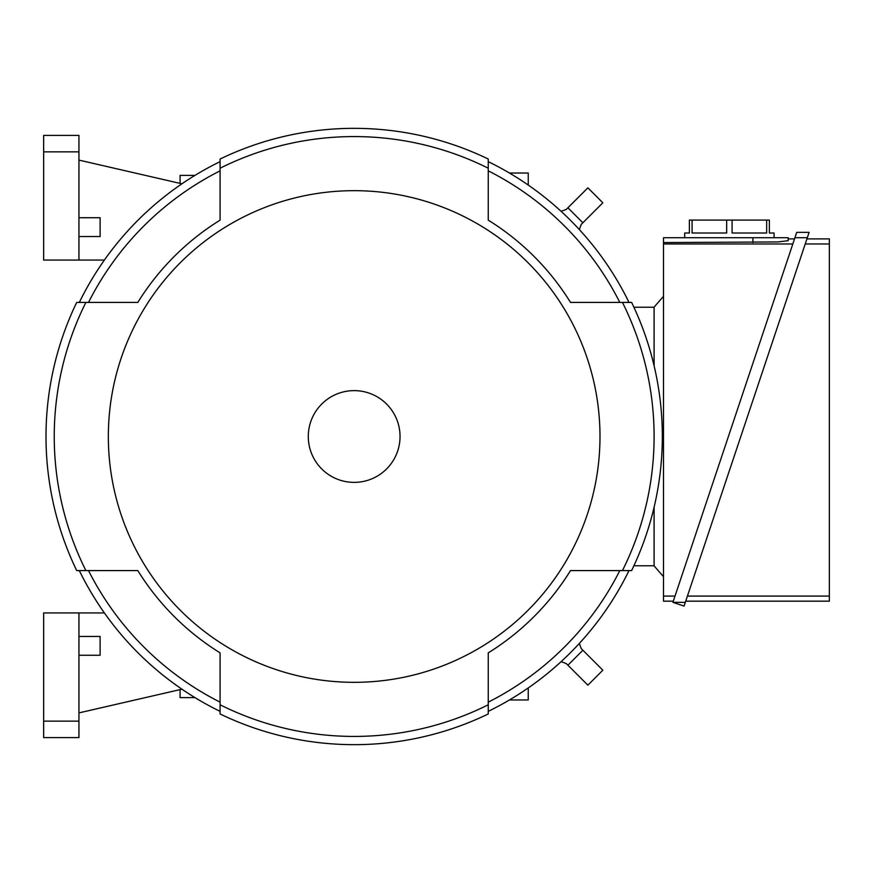 <?xml version="1.0" encoding="UTF-8"?>
<svg xmlns="http://www.w3.org/2000/svg" width="873" height="873" viewBox="0 0 873 873"><rect width="100%" height="100%" fill="white"/><g stroke="black" fill="none" stroke-linecap="round" stroke-linejoin="round"><path stroke-width="1.31" d="M561.088 211.321L566.25 209.444L561.088 211.321M566.25 663.556L561.088 661.679L566.25 663.556L587.878 685.174L602.839 670.202L581.222 648.584L579.345 643.423L581.222 648.584M581.222 224.416L579.345 229.577L581.222 224.416L602.839 202.798L587.878 187.826L566.25 209.444M654.095 307.231L633.907 307.231M654.095 565.769L633.907 565.769M654.095 365.743L654.095 307.121L663.502 296.318M663.502 576.682L654.095 565.879L654.095 507.257M673.312 601.17L663.502 601.17L663.502 237.718L788.188 237.718L788.188 238.896L794.517 238.896M788.188 238.896L788.188 240.697L777.854 241.941L663.502 242.563M663.502 243.982L792.826 243.982M675.015 596.084L663.502 596.084M788.188 240.697L788.188 237.718M684.683 237.718L684.683 233.015L689.386 233.015L689.386 220.083L769.364 220.083L769.364 233.015L774.067 233.015L774.067 237.718M766.658 220.083L766.658 233.015L732.087 233.015L732.087 220.083M726.663 220.083L726.663 233.015L692.093 233.015L692.093 220.083M794.921 237.718L807.318 237.718L684.072 606.08L672.919 602.348L796.711 232.36L809.107 232.36L807.318 237.718L809.107 232.36M806.925 238.896L829.35 238.896L829.35 601.17L685.709 601.17M805.222 243.982L829.35 243.982M829.35 596.084L687.411 596.084M672.919 602.348L685.316 602.348M43.65 721.142L78.941 721.142L78.941 737.609L43.65 737.609L43.65 612.933L104.378 612.933M181.922 689.19L78.941 712.903M78.941 655.274L100.111 655.274L100.111 636.45L78.941 636.45M78.941 721.142L78.941 612.933M194.985 697.614L180.089 697.614L180.089 689.615M528.241 687.935L528.241 699.971L509.428 699.971M509.428 173.029L528.241 173.029L528.241 185.065M194.985 175.386L180.089 175.386L180.089 183.385M78.941 260.067L78.941 135.391L43.65 135.391L43.65 260.067L104.378 260.067M181.922 183.81L78.941 160.097M78.941 236.55L100.111 236.55L100.111 217.726L78.941 217.726M43.65 151.858L78.941 151.858M79.323 570.582A305.812 305.812 0 0 0 220.083 711.353M137.814 302.418L88.511 302.418A297.573 297.573 0 0 1 220.083 170.846L220.083 220.149A254.534 254.534 0 0 0 137.814 302.418L76.704 302.418A308.169 308.169 0 0 0 76.704 570.582L137.814 570.582A254.534 254.534 0 0 0 220.083 652.851L220.083 702.154A297.573 297.573 0 0 1 88.511 570.582L137.814 570.582M220.083 161.647A305.812 305.812 0 0 0 79.323 302.418M488.258 220.149L488.258 170.846A297.573 297.573 0 0 1 619.819 302.418L570.516 302.418A254.534 254.534 0 0 0 488.258 220.149L488.258 159.039A308.169 308.169 0 0 0 220.083 159.039L220.083 220.149M629.018 302.418A305.812 305.812 0 0 0 488.258 161.647M570.516 570.582L619.819 570.582A297.573 297.573 0 0 1 488.258 702.154L488.258 652.851A254.534 254.534 0 0 0 570.516 570.582L631.626 570.582A308.169 308.169 0 0 0 631.626 302.418L570.516 302.418M488.258 711.353A305.812 305.812 0 0 0 629.018 570.582M220.083 652.851L220.083 713.961A308.169 308.169 0 0 0 488.258 713.961L488.258 652.851M85.881 302.418A299.93 299.93 0 0 0 85.881 570.582M622.46 570.582A299.93 299.93 0 0 0 622.46 302.418M220.083 704.784A299.93 299.93 0 0 0 488.258 704.784M108.339 436.5A245.826 245.826 0 0 0 354.165 682.326A245.826 245.826 0 0 0 599.991 436.5A245.826 245.826 0 0 0 354.165 190.674A245.826 245.826 0 0 0 108.339 436.5M488.258 168.216A299.93 299.93 0 0 0 220.083 168.216M400.041 436.5A45.876 45.876 0 0 0 354.165 390.624A45.876 45.876 0 0 0 308.289 436.5A45.876 45.876 0 0 0 354.165 482.376A45.876 45.876 0 0 0 400.041 436.5M582.88 222.757L567.908 207.785M567.908 665.215L582.88 650.243M752.897 242.563L752.897 237.718"/></g></svg>
